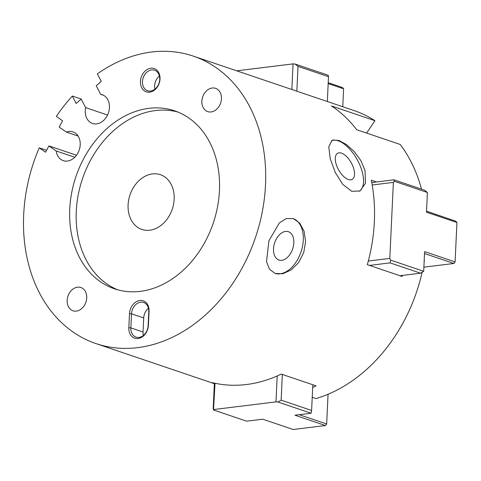 <?xml version="1.0" encoding="UTF-8"?>
<svg xmlns="http://www.w3.org/2000/svg" width="481" height="481" viewBox="0 0 481 481"><rect width="100%" height="100%" fill="white"/><g stroke="black" fill="none" stroke-linecap="round" stroke-linejoin="round"><path stroke-width="0.72" d="M278.944 260.029A14.935 9.5 -71.8 0 1 274.651 242.851A14.935 9.5 -71.8 0 1 288.323 231.668A14.935 9.5 -71.8 0 1 292.688 248.821A14.935 9.5 -71.8 0 1 278.998 260.047A14.935 9.5 -71.8 0 1 278.944 260.029M348.334 179.497A14.935 7.233 -119.1 0 1 337.013 166.564A14.935 7.233 -119.1 0 1 337.65 153.271A14.935 7.233 -119.1 0 1 351.232 162.806A14.935 7.233 -119.1 0 1 352.17 179.377A14.935 7.233 -119.1 0 1 348.334 179.497M330.261 158.892L328.782 146.873L331.974 140.452L333.068 139.995L338.919 140.482L346.41 144.51L354.238 151.527L360.906 160.642L365.085 170.689L365.434 183.333L360.077 190.957L351.737 191.294L342.785 184.403L335.305 172.553L330.261 158.892M331.505 140.753A28.902 14.003 -119.1 0 1 338.281 140.837A28.902 14.003 -119.1 0 1 359.956 165.29A28.902 14.003 -119.1 0 1 359.481 191.264M268.897 240.825L279.389 222.871L286.249 218.584L293.296 218.596L299.675 223.082L304.064 231.169L305.591 241.57L303.721 252.621L298.629 262.548L291.215 269.913L282.912 273.725L275.246 273.515L269.522 269.3L266.54 261.682L268.897 240.825M292.995 218.5A28.902 18.386 -71.8 0 1 301.076 251.755A28.902 18.386 -71.8 0 1 274.946 273.412M74.771 157.257L56.169 150.956L48.942 145.923L45.527 152.212L39.232 147.823L46.561 150.306M76.503 155.255L48.942 145.923M78.102 136.051L66.408 132.089A15.176 11.712 108.7 0 1 72.986 131.908A15.176 11.712 108.7 0 1 79.209 150.042A15.176 11.712 108.7 0 1 63.252 160.654A15.176 11.712 108.7 0 1 56.169 150.956M107.546 115.049L85.636 107.63L81.193 99.05L76.184 103.481L72.336 96.05A151.749 117.093 -71.3 0 0 56.337 116.402L62.596 120.767L59.181 127.056L66.408 132.089M72.336 96.05L81.193 99.05M103.686 95.364L100.667 94.342A15.176 11.712 108.7 0 1 102.219 94.721A15.176 11.712 108.7 0 1 108.441 112.849A15.176 11.712 108.7 0 1 92.484 123.467A15.176 11.712 108.7 0 1 85.636 107.63M39.232 147.823A151.749 117.093 -71.3 0 0 95.911 343.572A151.749 117.093 -71.3 0 0 255.501 237.41A151.749 117.093 -71.3 0 0 193.278 56.115A151.749 117.093 -71.3 0 0 97.36 73.864L101.232 81.337L96.224 85.768L100.667 94.342M214.382 383.345L212.205 382.611A151.749 117.093 -71.3 0 0 281.301 374.098L316.125 385.894A151.749 117.093 108.7 0 1 312.698 387.476M312.235 397.276L316.047 398.569A151.749 117.093 108.7 0 0 422.126 272.246M424.356 260.78A151.749 117.093 108.7 0 1 424.116 262.199M402.435 275.421A151.749 117.093 108.7 0 1 402.146 276.467L367.316 264.67A151.749 117.093 -71.3 0 0 371.302 180.207L376.509 181.968M193.278 56.115L354.353 110.672A151.749 117.093 108.7 0 1 374.958 120.701L331.421 105.952A151.749 117.093 -71.3 0 1 356.686 129.72L400.222 144.468A151.749 117.093 108.7 0 1 421.488 189.129M129.491 313.666L128.83 327.741A12.284 9.482 -71.3 0 0 138.053 338.504A12.284 9.482 -71.3 0 0 148.407 325.33L149.074 311.255A12.284 9.482 -71.3 0 0 139.845 300.493A12.284 9.482 -71.3 0 0 129.491 313.666L131.517 313.816A10.841 8.363 108.7 0 1 143.633 302.489A10.841 8.363 108.7 0 1 148.791 311.688L148.124 325.769A10.841 8.363 108.7 0 1 136.015 337.097A10.841 8.363 108.7 0 1 130.85 327.898L131.517 313.816L143.705 317.947A10.841 8.363 108.7 0 1 148.467 308.261M150.8 68.224A12.284 9.482 -71.3 0 0 141.474 87.217A12.284 9.482 -71.3 0 0 158.429 85.131A12.284 9.482 -71.3 0 0 150.8 68.224M148.906 108.345A93.939 72.487 108.7 0 1 174.729 110.87A93.939 72.487 108.7 0 1 213.251 223.1A93.939 72.487 108.7 0 1 114.46 288.816A93.939 72.487 108.7 0 1 71.687 192.713A93.939 72.487 108.7 0 1 148.906 108.345M77.507 287.181A12.284 9.482 108.7 0 1 80.88 287.512A12.284 9.482 108.7 0 1 86.472 300.078A12.284 9.482 108.7 0 1 76.377 311.111A12.284 9.482 108.7 0 1 72.998 310.78A12.284 9.482 108.7 0 1 67.406 298.214A12.284 9.482 108.7 0 1 77.507 287.181M212.223 88.017A12.284 9.482 108.7 0 1 215.596 88.348A12.284 9.482 108.7 0 1 221.194 100.914A12.284 9.482 108.7 0 1 211.093 111.947A12.284 9.482 108.7 0 1 207.714 111.616A12.284 9.482 108.7 0 1 202.122 99.05A12.284 9.482 108.7 0 1 212.223 88.017M151.605 69.925A10.841 8.363 108.7 0 1 154.581 70.22A10.841 8.363 108.7 0 1 159.031 83.165A10.841 8.363 108.7 0 1 147.631 90.753A10.841 8.363 108.7 0 1 142.695 79.66A10.841 8.363 108.7 0 1 151.605 69.925M154.978 89.105A10.841 8.363 108.7 0 1 159.421 75.992M143.362 335.455A10.841 8.363 108.7 0 1 143.043 332.022L143.705 317.947M177.964 112.073A93.939 72.487 -71.3 0 0 155.441 110.558A93.939 72.487 -71.3 0 0 78.656 192.749A93.939 72.487 -71.3 0 0 117.755 289.827M152.453 173.9A28.902 22.306 -71.3 0 0 128.692 199.862A28.902 22.306 -71.3 0 0 141.853 229.431A28.902 22.306 -71.3 0 0 149.795 230.213A28.902 22.306 -71.3 0 0 173.557 204.251A28.902 22.306 -71.3 0 0 160.395 174.681A28.902 22.306 -71.3 0 0 152.453 173.9M374.958 120.701L366.588 133.075M214.388 383.116L213.191 408.513L213.516 409.968L215.031 383.255M277.2 375.974L275.98 401.875L213.792 409.529M275.98 401.875L278.006 402.026L311.093 413.233L294.967 415.217L325.445 425.541L293.2 429.509L262.722 419.192L246.603 421.176L213.516 409.968M278.006 402.026L281.138 400.144L282.347 374.452M312.824 384.776L311.61 410.467L281.138 400.144M311.61 410.467L311.093 413.233M328.06 394.258L326.659 423.989L299.218 414.694M326.377 424.428L325.445 425.541L326.377 424.428M296.849 91.198L298.022 66.378L295.087 64.039L293.067 63.883L291.859 89.508M236.706 70.827L293.067 63.883M298.022 66.378L328.499 76.701L328.174 75.24L295.087 64.039M328.168 83.586L343.608 88.817L342.526 87.548L328.21 82.702M328.499 76.701L327.327 101.521M343.608 88.817L342.767 106.746M369.492 265.404L390.079 262.873L390.602 260.101L389.796 258.399L368.302 261.045M372.192 184.993L393.38 182.383L389.796 258.399M393.38 182.383L394.318 181.271L427.405 192.478L426.479 212.187L456.95 222.511L455.092 261.923L424.615 251.599L423.689 271.308L390.602 260.101M390.079 262.873L420.556 273.19L399.97 275.727M423.689 271.308L420.556 273.19M394.318 181.271L393.999 179.816L371.759 182.552M427.405 192.478L424.47 190.139L393.999 179.816M426.521 211.171L455.868 221.242L456.95 222.511M425.138 253.74L453.872 263.474L423.881 267.165M453.872 263.474L455.092 261.923L453.872 263.474M148.791 311.688L149.074 311.255M148.124 325.769L148.407 325.33M143.043 332.022L130.85 327.898L128.83 327.741M95.911 343.572L214.364 383.694"/></g></svg>
